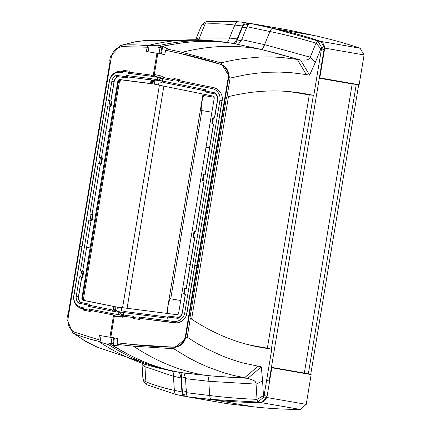 <?xml version="1.0" encoding="UTF-8"?>
<svg xmlns="http://www.w3.org/2000/svg" width="431" height="431" viewBox="0 0 431 431"><rect width="100%" height="100%" fill="white"/><g stroke="black" fill="none" stroke-linecap="round" stroke-linejoin="round"><path stroke-width="0.65" d="M309.286 94.928L313.364 95.24L271.325 349.191L271.756 349.304L261.164 347.456A4089.479 829.292 -80.6 0 1 247.879 344.59A4089.479 829.292 -80.6 0 1 190.34 318.288L189.909 318.175L226.528 96.975L226.975 97.007A4089.479 829.292 99.4 0 1 286.857 91.404A4089.479 829.292 99.4 0 1 303.219 93.43L298.764 93.096L309.286 94.928L267.36 348.173L256.838 346.341A4089.08 829.212 99.4 0 1 245.718 344.019M271.325 349.191L267.36 348.173M271.433 367.331L304.334 373.057L311.15 374.609L271.816 367.762L266.886 397.517L260.976 402.602A454.387 444.943 99.9 0 1 214.169 399.957L191.019 397.193M266.563 380.686L269.149 381.133L271.379 367.648L271.816 367.762M186.478 392.684A181.753 36.856 -80.6 0 1 185.605 378.693L208.884 381.311A18.177 3.297 96.3 0 0 207.192 375.687L247.825 378.321L261.321 366.878L242.394 362.816L232.099 359.653L221.917 355.828L206.858 348.851L196.972 343.372L187.205 337.236L173.693 348.733L188.395 357.676L198.346 362.81L208.415 367.287L223.732 372.767L234.087 375.59L248.154 378.402L254.177 380.675L255.238 381.607L256.009 383.121L257.016 399.343A454.387 349.87 174.9 0 1 209.768 395.539L186.478 392.684A18.177 3.685 -80.6 0 0 187.964 396.854L211.142 399.424L257.953 402.064L263.869 396.956L271.756 349.304M187.205 337.236L190.34 318.288M311.15 374.609L306.225 404.364L266.886 397.517M264.084 395.626L266.676 396.078L266.45 397.441A5.603 5.49 99.9 0 1 260.981 402.15A453.935 444.501 99.9 0 1 248.084 401.924M116.769 311.08L117.426 307.109L121.687 307.659M114.43 337.947L110.826 337.322L117.852 338.48L117.146 342.801L117.566 342.877L117.318 344.374A4127.342 836.975 99.4 0 0 118.541 345.183L113.181 345.511L114.43 337.947L117.846 338.507M110.826 337.322L114.269 316.268L122.905 317.221L124.392 316.397M190.987 397.393L227.159 403.685L253.509 406.805A454.387 444.943 99.9 0 0 300.315 409.45L306.225 404.364M258.045 366.307L244.549 377.755A454.387 444.943 99.9 0 1 204.262 375.175L183.913 373.101L185.605 378.693M183.913 373.101L181.085 372.61A4127.342 836.975 -80.6 0 1 113.181 345.511M139.057 318.24L133.168 317.48L133.421 318.601L139.31 319.36L139.256 317.038L140.086 318.412L174.334 322.824A11.508 11.271 -80.1 0 0 186.941 313.251L194.893 265.237L196.94 265.577L185.276 336.967L184.139 340.479L182.027 343.485L178.03 346.233L173.3 347.144L133.157 344.574L117.146 342.801M196.94 265.577L216.238 149.024L214.185 148.684L222.38 98.176L221.987 95.693L220.435 92.288L217.881 89.589L214.6 87.886L213.28 87.552L212.014 88.56L178.213 81.734L179.436 80.716L213.28 87.552A11.508 11.271 99.9 0 1 222.137 100.676L186.37 315.697L185.201 317.916L182.631 320.642L179.344 322.377L176.925 322.884L140.21 318.434L140.043 319.484L133.421 318.601M133.179 317.528L124.338 316.386L133.179 317.523M167.81 317.103L125.13 311.602L123.902 312.62L123.508 315.013L124.338 316.386M194.623 231.409L194.02 231.318L193.034 237.292L193.632 237.389L194.623 231.409L195.793 231.603L204.208 180.799L202.43 180.508L203.421 174.533L204.025 174.63L203.033 180.605L204.208 180.799M183.633 294.077L184.231 294.174L185.222 288.194L184.619 288.097L183.633 294.077L185.405 294.362L184.231 294.174M193.034 237.292L194.807 237.583L186.397 288.387L185.222 288.194M178.014 318.364L179.156 317.464L168.413 316.079L167.815 317.054L178.014 318.364A7.877 7.715 -80.1 0 0 182.405 312.491L185.405 294.362M133.168 317.48L133.368 316.284L123.508 315.013M194.807 237.583L193.638 237.4M186.257 288.366L194.667 237.567M178.649 317.399A6.664 6.53 -80.1 0 0 182.265 312.475L185.265 294.351M123.902 312.62L167.621 318.25L167.815 317.054M139.31 319.36L140.043 319.484M139.256 317.038L173.461 321.445A10.301 10.085 -80.1 0 0 184.743 312.874L219.934 100.299A10.301 10.085 99.9 0 0 212.014 88.56M124.801 311.877L123.886 311.241L121.197 310.649L121.698 307.583L176.942 314.7L178.601 313.439L186.698 263.885L190.211 264.467M163.931 77.58L162.789 76.319L154.298 74.45L157.827 53.406L164.852 54.57L165.574 50.249L181.737 53.794A452.873 443.461 -80.1 0 1 220.58 64.273A12.116 11.863 -80.1 0 1 228.656 77.763L185.734 337.047A12.116 11.863 99.9 0 1 173.736 347.219A452.873 443.461 99.9 0 1 133.583 344.649L117.566 342.877M211.142 399.424A16.928 3.432 99.4 0 1 209.768 395.539A180.508 36.603 99.4 0 1 208.884 381.311L256.116 384.113L262.587 380.929L261.321 366.878M117.318 344.374L133.411 346.152L173.693 348.733M284.627 91.248A4089.08 829.212 -80.6 0 1 298.764 93.096M191.617 319.134L228.452 96.636M313.364 95.24L303.219 93.43M319.005 63.896L321.591 64.348L319.36 77.839L319.802 77.871L324.732 48.116L320.772 41.398A454.387 444.943 -80.1 0 0 275.603 28.845L252.808 23.969M271.379 367.648L319.36 77.839M319.296 78.221L352.197 83.948L304.334 373.057M310.719 374.496L358.7 84.681L352.197 83.948M358.7 84.681L319.802 77.871M356.275 84.26L308.3 374.076M166 50.325L166.247 48.827L182.06 52.318L221.022 62.829L232.217 60.351L243.316 58.535L259.774 57.059L270.614 56.903L281.351 57.404L297.25 59.408L306.339 74.585L290.44 72.586L279.703 72.085L268.863 72.246L257.916 73.076L246.866 74.574L230.111 78.059L226.975 97.007M230.111 78.059L221.022 62.829M182.06 52.318A4127.342 836.975 -80.6 0 1 258.277 48.892A454.387 444.943 -80.1 0 1 297.25 59.408L300.639 59.995L305.153 60.098L307.298 59.817L309.032 58.982L310.142 57.463L315.988 43.132A454.387 350.823 -156 0 0 270.027 31.528L247.06 26.738A18.177 3.685 99.4 0 1 249.808 23.306L272.575 28.333L317.744 40.886L321.698 47.62L313.811 95.273M320.772 41.398L360.111 48.24A454.387 444.943 -80.1 0 0 314.942 35.692L289.002 30.116L252.835 23.824M360.111 48.24L364.071 54.958L324.732 48.116M359.142 84.718L364.071 54.958M324.037 49.398L324.29 48.04A5.603 5.49 -80.1 0 0 320.632 41.829A453.935 444.501 -80.1 0 0 315.492 40.131M154.993 80.166L154.336 84.164L158.543 85.009M166.247 48.827A4127.342 836.975 -80.6 0 1 167.664 48.477L162.686 46.473L161.436 54.004M238.332 44.361L241.732 39.652L264.618 44.662L310.234 57.204L315.33 62.317L309.614 75.15L300.531 59.974L261.208 49.403L235.504 43.865A4127.342 836.975 99.4 0 0 162.686 46.473M247.06 26.738A181.753 36.856 99.4 0 0 241.732 39.652M172.605 79.331L163.872 77.569L172.605 79.336M213.404 87.574L179.565 80.737L179.738 79.687L173.919 78.512L179.005 79.563L178.412 80.532L172.589 79.358L172.395 80.554L162.649 78.587L163.872 77.569M216.238 149.024L228.198 77.682L228.258 73.997L227.223 70.469L224.325 66.584L220.144 64.197L181.306 53.724L165.574 50.249M324.064 49.403L321.478 48.956M205.264 90.876L163.08 82.353L162.25 80.98L162.649 78.587M202.43 180.508L203.039 180.616M178.213 81.734L178.412 80.532M162.25 80.98L205.452 89.707L205.258 90.903L215.333 92.94A7.877 7.715 99.9 0 1 217.596 99.917L214.595 118.04L213.42 117.846L212.435 123.821L211.831 123.729L212.822 117.749L213.42 117.846M211.831 123.729L212.435 123.821M213.604 124.015L205.194 174.824L204.025 174.63M215.333 92.94L216.12 94.168L205.506 92.024L205.258 90.903M172.589 79.358L173.187 78.383M213.464 124.004L205.054 174.797M204.062 180.783L195.658 231.582M215.608 94.066A6.664 6.53 99.9 0 1 217.456 99.9L214.455 118.019M179.005 79.563L179.738 79.687M162.859 81.987L161.787 82.299L159.05 81.992L158.538 85.058L213.135 96.086L214.299 97.815L205.991 147.332L209.509 147.908M186.698 263.885L205.991 147.332M180.713 300.493L169.943 298.715L167.928 306.042L167.336 313.461M211.88 112.211L201.115 110.433L201.573 102.82L203.588 95.493L214.288 97.261M157.827 53.417L146.411 51.521L147.138 47.205L147.564 47.281L147.811 45.783L147.17 45.713A151.464 148.312 -80.1 0 0 122.932 45.061L120.491 45.433L110.401 56.536L109.695 60.814L110.126 60.922L68.082 314.872L67.64 314.84L66.929 319.112L72.742 332.764L75.096 334.014L83.011 339.806L92.148 344.719L97.53 347.273L161.62 368.731L169.211 370.407A4127.342 836.975 99.4 0 0 176.694 371.883L179.436 372.362L181.095 377.949A181.753 36.856 99.4 0 0 181.968 391.941A18.177 3.685 99.4 0 0 183.541 396.132A18.177 3.685 99.4 0 0 183.574 396.143L183.649 395.69L186.671 396.218L186.601 396.665L183.595 396.003M198.723 39.55L199.451 37.982A176.532 35.8 -80.6 0 1 205.172 23.996A151.464 116.941 24 0 1 234.884 25.063A17.763 3.599 -80.6 0 1 237.643 21.712A17.763 3.599 -80.6 0 1 237.691 21.717L245.325 22.563M245.384 22.757L248.445 23.096L248.369 23.549L245.341 23.021L245.417 22.568A18.177 3.685 -80.6 0 0 245.374 22.563A18.177 3.685 -80.6 0 0 242.545 25.995A181.753 36.856 -80.6 0 0 237.222 38.903L229.534 38.047L199.451 37.982A6.061 4.181 -159.2 0 0 195.981 39.383M147.811 45.783A4127.342 836.975 -80.6 0 1 149.142 45.454L158.182 45.772L157.935 47.265L161.679 47.863L160.682 53.88M161.679 47.863L162.482 47.696M157.935 47.265A4127.342 836.975 -80.6 0 1 173.284 44.296M151.809 75.134A10.301 2.09 99.4 0 0 151.927 75.134L153.253 75.35L156.959 53.266M153.253 75.35L154.314 74.353M122.797 71.395L121.968 71.287A11.508 11.271 -80.1 0 0 109.361 80.866L101.22 130.022L99.173 129.688L111.413 56.65L113.041 52.286L115.255 49.587L117.113 48.197L121.429 46.618L147.138 47.205M129.289 71.131L123.401 70.377L122.803 71.347L128.691 72.106L129.289 71.131L130.022 71.26L129.844 72.306M204.58 94.357L204.375 95.623M166.711 313.38L203.023 94.044M128.691 72.106L128.492 73.302L129.72 72.289L151.798 75.129L150.575 76.147L128.492 73.302M126.676 77.822L115.939 76.443L126.676 77.822L126.428 76.702L116.235 75.393A7.877 7.715 -80.1 0 0 111.839 81.265L108.65 100.542L109.824 100.73L108.833 106.71L110.282 106.953L111.268 100.978L109.824 100.73M115.939 76.443L116.235 75.393M127.571 76.901L151.125 79.934L150.177 78.539L126.628 75.506L127.571 76.901L127.393 77.946M126.628 75.506L126.428 76.702M110.282 106.953L108.833 106.71M111.268 100.978L111.936 101.091L110.934 107.066M99.432 163.494L100.881 163.737L101.872 157.757L100.423 157.514L99.432 163.494L98.257 163.301L100.881 163.737M101.872 157.757L102.476 157.865L101.484 163.839M100.423 157.514L99.249 157.32L107.658 106.516M109.857 106.888L101.447 157.687M117.695 76.696A6.664 6.53 -80.1 0 0 114.037 81.637L110.848 100.902M117.808 76.713L115.67 78.372L114.35 80.764L110.912 100.913M150.177 78.539L157.347 79.724L153.204 80.274L151.006 79.913A15.144 3.071 99.4 0 0 151.017 79.913A15.144 3.071 99.4 0 0 151.012 79.913L127.457 76.88M109.91 106.899L105.902 130.798L109.415 131.38L90.117 247.933L86.604 247.351L91.06 220.451L92.083 220.624L93.074 214.649L92.471 214.541L91.48 220.516L90.031 220.273L91.022 214.299L92.471 214.541M151.125 79.934L150.521 83.517L119.559 79.53L117.895 80.791L109.415 131.38M121.968 71.287L120.782 72.311L122.603 72.548L122.803 71.347M120.782 72.311A10.301 10.085 -80.1 0 0 109.501 80.877L73.927 295.752A10.301 10.085 99.9 0 0 81.852 307.492L83.652 307.853L83.452 309.054L89.271 310.228L89.519 311.349L83.7 310.175L83.452 309.054M154.923 80.592L153.49 80.344L152.897 83.932L152.138 83.797L152.73 80.214L151.766 80.042L151.168 83.63L150.521 83.517M160.316 77.866L160.795 77.946L160.521 78.663M151.012 79.913L153.21 80.274A15.144 3.071 99.4 0 1 153.204 80.274L158.376 79.902L157.347 79.724L157.741 77.332L158.77 77.51L153.996 75.495L157.741 77.332L150.575 76.147M155.068 74.617A10.301 2.09 99.4 0 1 153.996 75.495L151.798 75.129M160.332 77.839L163.004 78.291M158.376 79.902A13.932 2.823 99.4 0 0 158.522 79.907A13.932 2.823 99.4 0 0 160.133 78.189A11.513 2.333 -80.6 0 1 161.469 76.766A11.513 2.333 -80.6 0 1 161.587 76.772L163.807 77.16M153.21 80.274A15.144 3.071 99.4 0 0 153.361 80.285L158.522 79.907M160.752 78.059L162.886 78.388M158.77 77.51A11.513 2.333 99.4 0 0 160.224 76.093A13.932 2.823 -80.6 0 1 160.391 75.791M117.895 80.791L118.547 80.904A1.514 1.482 99.9 0 1 120.206 79.643L151.168 83.63M152.138 83.797L121.176 79.81A1.514 1.482 -80.1 0 0 119.516 81.071L83.469 298.839L84.223 298.969A1.514 1.482 -80.1 0 0 85.386 300.693L115.987 306.877L115.228 306.748L114.641 310.315M119.516 81.071L120.276 81.206A1.514 1.482 99.9 0 1 121.935 79.945L152.897 83.932M153.479 80.398L154.918 80.635M151.76 80.053L152.73 80.214M252.825 23.861L250.416 23.441M249.684 23.312L248.445 23.096M235.358 43.843A19.691 3.992 99.4 0 0 237.26 40.002A180.239 36.549 -80.6 0 1 242.54 27.201A16.658 3.378 -80.6 0 1 245.164 24.066A16.658 3.378 -80.6 0 1 245.169 24.066L248.224 24.567L245.164 24.066M234.044 43.617L237.222 38.903M158.182 45.772A4127.342 836.975 -80.6 0 1 220.672 41.656A4127.342 836.975 -80.6 0 1 231.113 43.143L231.948 43.289M122.932 45.061L133.637 42.076L145.382 40.509M144.789 364.534L145.031 366.684A176.532 35.8 99.4 0 0 145.937 381.823A151.464 116.623 -5.1 0 0 174.41 390.362A17.763 3.599 99.4 0 0 175.95 394.462A17.763 3.599 99.4 0 0 175.983 394.467L183.509 396.127M98.882 341.325A4127.342 836.975 99.4 0 0 100.035 342.085L108.693 344.725L108.941 343.232L112.68 343.868L113.676 337.823L99.41 335.437L98.704 339.757L99.13 339.833L98.882 341.325L98.252 341.19A151.464 148.312 99.9 0 1 75.102 334.009M113.676 337.823L99.41 335.437M108.941 343.232A4127.342 836.975 99.4 0 0 125.179 352.666M112.68 343.868L113.38 344.304M111.683 311.047L88.409 306.344L89.637 305.331L112.911 310.029L111.683 311.047L118.854 312.233L118.46 314.625L119.489 314.802L114.317 315.174L118.46 314.625L111.29 313.439L112.119 314.813A10.301 2.09 -80.6 0 1 112.243 314.856L113.569 315.072L114.247 316.376M113.569 315.072L109.953 337.177M89.519 311.349L90.251 311.478L90.424 310.428M83.458 309.022L82.639 308.86A11.508 11.271 99.9 0 1 73.787 295.736L81.928 246.58L79.875 246.241L67.931 319.323L68.06 323.983L69.903 328.239L71.39 330.011L74.175 332.042L98.704 339.757M222.881 402.942L186.601 396.665M159.395 85.23L122.566 307.696M170.73 298.845L201.902 110.562M127.086 308.278L163.861 86.13M115.045 316.354A10.301 2.09 -80.6 0 0 114.317 315.174L90.3 310.406L89.47 309.032L89.271 310.228M89.637 305.331L89.923 304.297L80.452 302.384L89.206 304.173L88.608 305.148L78.534 303.112A7.877 7.715 99.9 0 1 76.271 296.135L79.46 276.864L82.747 277.419L83.722 271.438L83.07 271.325L82.079 277.3L80.629 277.058L81.621 271.083L83.07 271.325M78.593 302.029L78.534 303.112M88.409 306.344L88.608 305.148M89.206 304.173L89.923 304.297M82.079 277.3L82.747 277.419M90.031 220.273L88.861 220.079L80.446 270.889L81.621 271.083M91.48 220.516L92.083 220.624M98.257 163.301L89.847 214.105L91.022 214.299M88.861 220.079L91.06 220.451M82.65 271.255L86.604 247.351L82.698 271.261M80.629 277.058L79.46 276.864M80.338 302.368A6.664 6.53 99.9 0 1 78.469 296.512L81.658 277.235M80.452 302.384L78.959 300.127L78.48 297.438L81.718 277.246M112.997 310.045L89.75 305.347M113.03 310.051L113.617 306.463L83.011 300.283L81.847 298.554L90.117 247.933M111.29 313.439L89.47 309.032M92.051 214.471L100.461 163.672M101.22 130.022L81.928 246.58M99.173 129.688L79.875 246.241M121.089 315.126L123.869 315.611L121.089 315.126L121.515 315.201L121.483 314.312M116.828 310.713L115.395 310.465L115.987 306.877M113.671 310.158L114.263 306.576L113.617 306.463M112.911 310.029L115.109 310.395L119.883 312.41L115.109 310.395A15.144 3.071 -80.6 0 1 115.244 310.433L120.012 312.448A13.932 2.823 -80.6 0 1 120.992 314.625A11.513 2.333 99.4 0 0 121.801 316.424A11.513 2.333 99.4 0 0 121.908 316.451L124.069 316.828M121.515 315.196L123.864 315.605M119.489 314.802A11.513 2.333 -80.6 0 1 120.405 316.629A13.932 2.823 99.4 0 0 120.459 316.952M180.901 372.578A19.691 3.992 -80.6 0 1 181.483 376.926A180.239 36.549 99.4 0 0 182.345 390.793A16.658 3.378 99.4 0 0 183.821 394.645L186.892 395.184M118.547 80.904L82.499 298.667A1.514 1.482 -80.1 0 0 83.662 300.396L114.263 306.576M115.228 306.748L84.632 300.563A1.514 1.482 99.9 0 1 83.469 298.839M108.693 344.725A4127.342 836.975 99.4 0 0 169.211 370.407M181.095 377.949L173.537 376.29L145.031 366.684A6.061 4.17 178.1 0 1 142.047 363.753M264.936 395.777L264.095 395.583M266.6 380.433L269.17 380.988M321.521 48.703L323.977 49.129L323.999 49.748L321.688 63.707L321.467 64.284L319.01 63.853M261.164 347.456L256.838 346.341M263.869 396.956L263.46 395.642L262.587 380.929M123.88 312.761A16788.716 16439.87 99.9 0 1 117.184 311.252M123.546 314.77L120.912 314.188L123.546 314.77M263.858 396.994L266.45 397.441M187.043 313.267L184.743 312.874M174.453 322.846L173.461 321.445M173.736 347.219L173.3 347.144M185.734 337.047L185.276 336.967M133.583 344.649L133.157 344.574M259.403 401.875L260.981 402.15M214.169 399.957L253.509 406.805M263.46 395.642L257.016 399.343L257.953 402.064M260.976 402.602L300.315 409.45M133.411 346.152A4127.342 836.975 99.4 0 0 204.262 375.175L181.085 372.61M321.698 47.62L320.89 48.725L315.33 62.317M309.614 75.15L306.339 74.585M162.266 80.888A16788.716 16439.87 -80.1 0 0 155.289 80.144M162.595 78.895L159.906 78.593L162.595 78.895M321.704 47.593L324.29 48.04M222.234 100.692L219.934 100.299M228.656 77.763L228.198 77.682M220.58 64.273L220.144 64.197M181.737 53.794L181.306 53.724M319.112 41.565L320.632 41.829M275.603 28.845L314.942 35.692M235.504 43.865L261.208 49.403A18.177 3.297 -77.6 0 0 264.618 44.662A180.508 36.603 -80.6 0 1 270.027 31.528A16.928 3.432 -80.6 0 1 272.575 28.333M320.89 48.725L315.988 43.132L317.744 40.886M160.036 47.593L159.039 53.611M149.142 45.454L148.092 51.801M111.839 81.265L114.14 81.658M160.224 76.093L158.085 75.285M120.206 79.643L119.559 79.53M121.935 79.945L121.176 79.81M201.099 26.458L203.513 23.064L205.027 22.105L207.069 21.55A12.952 2.629 -80.6 0 0 205.172 23.996A6.061 4.676 -156 0 0 201.099 26.458L195.787 39.372M227.045 42.486A18.177 4.062 -83.7 0 0 229.534 38.047A181.338 36.775 -80.6 0 1 234.884 25.063L242.545 25.995M147.17 45.713A4127.342 836.975 -80.6 0 1 212.946 40.8L145.349 40.514M241.317 40.67L237.26 40.002M242.54 27.201L246.559 27.87M111.036 343.599L112.033 337.554M100.035 342.085L101.086 335.727M76.271 296.135L78.566 296.528M82.639 308.86L81.852 307.492M120.405 316.629L118.239 316.704M183.821 394.645L186.882 395.152M83.662 300.396L83.011 300.283M81.847 298.554L82.499 298.667M85.386 300.693L84.632 300.563M183.541 396.132L175.95 394.462L146.949 384.775A12.952 2.629 99.4 0 1 145.937 381.823A6.061 4.666 174.9 0 1 142.871 378.186L141.977 363.214M172.497 371.096A18.177 4.062 102.5 0 1 173.537 376.29A181.338 36.775 99.4 0 0 174.41 390.362L181.968 391.941M98.252 341.19A4127.342 836.975 99.4 0 0 161.62 368.731M185.54 377.599L181.483 376.926M182.345 390.793L186.37 391.461M321.467 64.284L319.791 64.036M153.463 80.505L154.901 80.742M120.491 45.433L135.598 41.737L144.207 40.627M245.374 22.563L237.648 21.712L207.069 21.55M220.672 41.656L212.946 40.8M72.742 332.764L85.85 341.481L97.573 347.289M146.949 384.775L145.139 383.547L143.981 382.055L142.871 378.186"/></g></svg>
